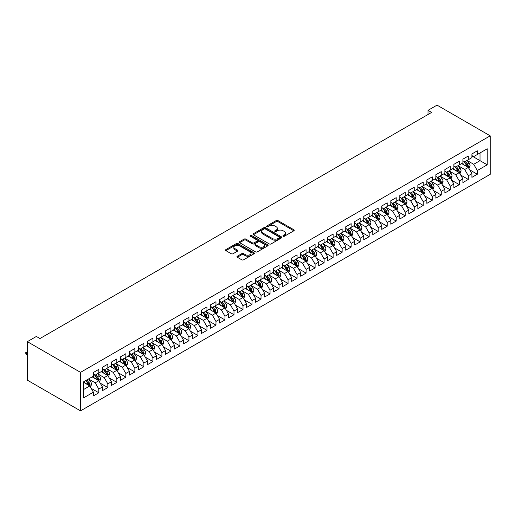 <?xml version="1.0" encoding="UTF-8"?>
<svg xmlns="http://www.w3.org/2000/svg" width="516" height="516" viewBox="0 0 516 516"><rect width="100%" height="100%" fill="white"/><g stroke="black" fill="none" stroke-linecap="round" stroke-linejoin="round"><path stroke-width="0.77" d="M283.22 236.212A0.877 0.503 0 0 0 284.458 236.212L293.862 230.787A1.251 0.722 0 0 0 294.223 230.278A1.251 0.722 0 0 0 293.862 229.768L277.937 220.577A1.251 0.722 0 0 0 276.17 220.577L266.772 226.002A0.877 0.503 0 0 0 266.514 226.356A0.877 0.503 0 0 0 266.772 226.718A0.877 0.503 0 0 0 268.01 226.718L269.223 226.014A4.005 2.309 0 0 1 274.886 226.014L276.215 226.782A4.005 2.309 0 0 1 277.382 228.414A4.005 2.309 0 0 1 276.215 230.046L274.996 230.749A0.877 0.503 0 0 0 274.738 231.11A0.877 0.503 0 0 0 274.996 231.465A0.877 0.503 0 0 0 276.234 231.465L277.453 230.762A4.005 2.309 0 0 1 283.11 230.762L284.439 231.529A4.005 2.309 0 0 1 285.612 233.161A4.005 2.309 0 0 1 284.439 234.799L283.22 235.502A0.877 0.503 0 0 0 282.968 235.857A0.877 0.503 0 0 0 283.22 236.212L283.22 235.502M237.334 256.22A1.251 0.722 0 0 0 236.967 256.729A1.251 0.722 0 0 0 237.334 257.245L241.804 259.819A1.251 0.722 0 0 0 243.571 259.819L254.007 253.795A1.251 0.722 0 0 0 254.375 253.285A1.251 0.722 0 0 0 254.007 252.775L238.089 243.584A1.251 0.722 0 0 0 236.315 243.584L225.879 249.609A1.251 0.722 0 0 0 225.511 250.118A1.251 0.722 0 0 0 225.879 250.628L231.278 253.743A1.251 0.722 0 0 0 233.045 253.743L237.515 251.163A1.251 0.722 0 0 0 237.876 250.653A1.251 0.722 0 0 0 237.515 250.144L234.838 248.596A3.348 1.935 0 0 1 233.858 247.235A3.348 1.935 0 0 1 235.922 245.448A3.348 1.935 0 0 1 239.566 245.868L250.054 251.918A3.348 1.935 0 0 1 251.034 253.285A3.348 1.935 0 0 1 248.964 255.072A3.348 1.935 0 0 1 245.319 254.652L243.571 253.64A1.251 0.722 0 0 0 241.804 253.64L237.334 256.22L237.334 257.245M27.348 341.663L80.522 372.358L80.522 410.865L27.348 380.163L27.348 341.663L36.365 336.458L39.964 338.541L431.621 112.424L428.016 110.34L428.016 114.5M428.016 110.34L437.033 105.135L490.2 135.837L80.522 372.358M269.313 243.939A1.251 0.722 0 0 0 271.081 243.939L281.517 237.915A1.251 0.722 0 0 0 281.884 237.399A1.251 0.722 0 0 0 281.517 236.889L265.598 227.698A1.251 0.722 0 0 0 263.831 227.698L253.388 233.722A1.251 0.722 0 0 0 253.021 234.238A1.251 0.722 0 0 0 253.388 234.748L269.313 243.939M250.686 236.405A0.877 0.503 0 0 1 251.576 236.528L251.576 235.49L267.765 244.836A1.251 0.722 0 0 1 268.133 245.345A1.251 0.722 0 0 1 267.765 245.855L257.329 251.879A1.251 0.722 0 0 1 255.555 251.879L239.637 242.688L244.1 240.127L244.1 239.089L239.637 241.669A1.251 0.722 0 0 0 239.269 242.178A1.251 0.722 0 0 0 239.637 242.688L239.637 241.669M244.1 240.127A1.251 0.722 0 0 1 245.874 240.127L245.874 239.089A1.251 0.722 0 0 0 244.1 239.089M245.874 239.089L252.33 242.817A1.251 0.722 0 0 0 254.098 242.817L257.058 241.107A1.251 0.722 0 0 0 257.426 240.591A1.251 0.722 0 0 0 257.058 240.082L250.337 236.199A0.877 0.503 0 0 1 250.079 235.844A0.877 0.503 0 0 1 250.621 235.38A0.877 0.503 0 0 1 251.576 235.49M80.522 410.865L490.2 174.337L490.2 135.837M471.908 155.967L480.015 160.65L480.015 152.955L487.227 148.789L477.313 154.516L477.313 150.82L471.908 153.942L471.908 157.638L468.302 159.715L468.302 156.019L462.897 159.141L462.897 162.837L459.292 164.92L459.292 161.224L453.88 164.346L453.88 168.042L450.275 170.119L450.275 166.429L444.869 169.551L444.869 173.241L441.264 175.324L441.264 171.628L435.859 174.75L435.859 178.446L432.253 180.529L432.253 176.833L426.848 179.955L426.848 183.651L423.243 185.728L423.243 182.038L417.837 185.16L417.837 188.85L414.232 190.933L414.232 187.237L408.82 190.359L408.82 194.055L405.215 196.138L405.215 192.442L399.81 195.564L399.81 199.26L396.204 201.337L396.204 197.647L390.799 200.769L390.799 204.459L387.193 206.542L387.193 202.846L381.788 205.968L381.788 209.664L378.183 211.747L378.183 208.051L372.778 211.173L372.778 214.869L369.172 216.946L369.172 213.256L363.761 216.378L363.761 220.068L360.162 222.151L360.162 218.455L354.75 221.577L354.75 225.273L351.144 227.356L351.144 223.66L345.739 226.782L345.739 230.478L342.134 232.555L342.134 228.865L336.729 231.987L336.729 235.677L333.123 237.76L333.123 234.064L327.718 237.186L327.718 240.882L324.113 242.965L324.113 239.269L318.701 242.391L318.701 246.087L315.102 248.164L315.102 244.474L309.69 247.596L309.69 251.286L306.085 253.369L306.085 249.673L300.68 252.795L300.68 256.491L297.074 258.574L297.074 254.878L291.669 258L291.669 261.696L288.063 263.773L288.063 260.083L282.658 263.205L282.658 266.895L279.053 268.978L279.053 265.282L273.648 268.404L273.648 272.1L270.042 274.183L270.042 270.487L264.631 273.609L264.631 277.305L261.025 279.382L261.025 275.692L255.62 278.814L255.62 282.504L252.014 284.587L252.014 280.891L246.609 284.013L246.609 287.709L243.004 289.792L243.004 286.096L237.599 289.218L237.599 292.914L233.993 294.991L233.993 291.301L228.588 294.423L228.588 298.113L224.982 300.196L224.982 296.5L219.571 299.622L219.571 303.318L215.972 305.401L215.972 301.705L210.56 304.827L210.56 308.523L206.955 310.6L206.955 306.91L201.55 310.032L201.55 313.722L197.944 315.805L197.944 312.109L192.539 315.231L192.539 318.927L188.933 321.01L188.933 317.314L183.528 320.436L183.528 324.132L179.923 326.209L179.923 322.519L174.511 325.641L174.511 329.331L170.912 331.414L170.912 327.718L165.501 330.84L165.501 334.536L161.895 336.619L161.895 332.923L156.49 336.045L156.49 339.741L152.884 341.818L152.884 338.128L147.479 341.25L147.479 344.94L143.874 347.023L143.874 343.327L138.469 346.449L138.469 350.145L134.863 352.228L134.863 348.532L129.452 351.654L129.452 355.35L125.852 357.427L125.852 353.737L120.441 356.859L120.441 360.549L116.835 362.632L116.835 358.936L111.43 362.058L111.43 365.754L107.825 367.837L107.825 364.141L102.42 367.263L102.42 370.959L98.814 373.036L98.814 369.346L93.409 372.468L93.409 376.158L83.495 381.885L83.495 397.907L93.409 392.186L89.803 385.942L83.495 382.298M487.227 148.789L487.227 164.817L477.313 170.538L473.707 164.294L467.173 160.521M469.695 169.835L477.313 174.234L477.313 170.538M477.313 174.234L471.908 177.356L471.908 173.66L468.302 175.743L464.697 169.5L458.163 165.726M460.685 175.04L468.302 179.433L468.302 175.743M468.302 179.433L462.897 182.554L462.897 178.865L459.292 180.942L455.686 174.698L449.152 170.931M451.674 180.239L459.292 184.638L459.292 180.942M459.292 184.638L453.88 187.76L453.88 184.064L450.275 186.147L446.675 179.903L440.142 176.13M442.663 185.444L450.275 189.843L450.275 186.147M450.275 189.843L444.869 192.965L444.869 189.269L441.264 191.352L437.658 185.109L431.124 181.335M433.653 190.649L441.264 195.042L441.264 191.352M441.264 195.042L435.859 198.163L435.859 194.474L432.253 196.551L428.648 190.307L422.114 186.54M424.636 195.848L432.253 200.247L432.253 196.551M432.253 200.247L426.848 203.369L426.848 199.673L423.243 201.756L419.637 195.512L413.103 191.739M415.625 201.053L423.243 205.452L423.243 201.756M423.243 205.452L417.837 208.574L417.837 204.878L414.232 206.961L410.626 200.718L404.093 196.944M406.614 206.258L414.232 210.651L414.232 206.961M414.232 210.651L408.82 213.772L408.82 210.083L405.215 212.16L401.616 205.916L395.082 202.143M397.604 211.457L405.215 215.856L405.215 212.16M405.215 215.856L399.81 218.977L399.81 215.282L396.204 217.365L392.599 211.121L386.065 207.348M388.593 216.662L396.204 221.061L396.204 217.365M396.204 221.061L390.799 224.183L390.799 220.487L387.193 222.57L383.588 216.327L377.054 212.553M379.583 221.867L387.193 226.26L387.193 222.57M387.193 226.26L381.788 229.381L381.788 225.692L378.183 227.769L374.577 221.525L368.043 217.752M370.565 227.066L378.183 231.465L378.183 227.769M378.183 231.465L372.778 234.587L372.778 230.891L369.172 232.974L365.567 226.73L359.033 222.957M361.555 232.271L369.172 236.67L369.172 232.974M369.172 236.67L363.761 239.792L363.761 236.096L360.162 238.179L356.556 231.936L350.022 228.162M352.544 237.476L360.162 241.869L360.162 238.179M360.162 241.869L354.75 244.99L354.75 241.301L351.144 243.378L347.539 237.134L341.005 233.361M343.533 242.675L351.144 247.074L351.144 243.378M351.144 247.074L345.739 250.195L345.739 246.5L342.134 248.583L338.528 242.339L331.994 238.566M334.523 247.88L342.134 252.279L342.134 248.583M342.134 252.279L336.729 255.401L336.729 251.705L333.123 253.788L329.518 247.545L322.984 243.771M325.506 253.085L333.123 257.478L333.123 253.788M333.123 257.478L327.718 260.599L327.718 256.91L324.113 258.987L320.507 252.743L313.973 248.97M316.495 258.284L324.113 262.683L324.113 258.987M324.113 262.683L318.701 265.805L318.701 262.109L315.102 264.192L311.496 257.948L304.962 254.175M307.484 263.489L315.102 267.888L315.102 264.192M315.102 267.888L309.69 271.01L309.69 267.314L306.085 269.397L302.486 263.154L295.952 259.38M298.474 268.694L306.085 273.087L306.085 269.397M306.085 273.087L300.68 276.208L300.68 272.519L297.074 274.596L293.469 268.352L286.935 264.579M289.463 273.893L297.074 278.292L297.074 274.596M297.074 278.292L291.669 281.413L291.669 277.718L288.063 279.801L284.458 273.557L277.924 269.784M280.446 279.098L288.063 283.497L288.063 279.801M288.063 283.497L282.658 286.619L282.658 282.923L279.053 285.006L275.447 278.763L268.913 274.989M271.435 284.303L279.053 288.696L279.053 285.006M279.053 288.696L273.648 291.817L273.648 288.128L270.042 290.205L266.437 283.961L259.903 280.188M262.425 289.502L270.042 293.901L270.042 290.205M270.042 293.901L264.631 297.023L264.631 293.327L261.025 295.41L257.426 289.166L250.892 285.393M253.414 294.707L261.025 299.106L261.025 295.41M261.025 299.106L255.62 302.228L255.62 298.532L252.014 300.615L248.409 294.372L241.875 290.598M244.403 299.912L252.014 304.305L252.014 300.615M252.014 304.305L246.609 307.426L246.609 303.737L243.004 305.814L239.398 299.57L232.864 295.797M235.386 305.111L243.004 309.51L243.004 305.814M243.004 309.51L237.599 312.632L237.599 308.936L233.993 311.019L230.388 304.775L223.854 301.002M226.376 310.316L233.993 314.715L233.993 311.019M233.993 314.715L228.588 317.837L228.588 314.141L224.982 316.224L221.377 309.981L214.843 306.207M217.365 315.521L224.982 319.914L224.982 316.224M224.982 319.914L219.571 323.035L219.571 319.346L215.972 321.423L212.366 315.179L205.832 311.406M208.354 320.72L215.972 325.119L215.972 321.423M215.972 325.119L210.56 328.24L210.56 324.545L206.955 326.628L203.349 320.384L196.815 316.611M199.344 325.925L206.955 330.324L206.955 326.628M206.955 330.324L201.55 333.446L201.55 329.75L197.944 331.833L194.339 325.59L187.805 321.816M190.333 331.13L197.944 335.523L197.944 331.833M197.944 335.523L192.539 338.644L192.539 334.955L188.933 337.032L185.328 330.788L178.794 327.015M181.316 336.329L188.933 340.728L188.933 337.032M188.933 340.728L183.528 343.85L183.528 340.154L179.923 342.237L176.317 335.993L169.783 332.22M172.305 341.534L179.923 345.933L179.923 342.237M179.923 345.933L174.511 349.055L174.511 345.359L170.912 347.442L167.307 341.199L160.773 337.425M163.295 346.739L170.912 351.132L170.912 347.442M170.912 351.132L165.501 354.253L165.501 350.564L161.895 352.641L158.289 346.397L151.762 342.624M154.284 351.938L161.895 356.337L161.895 352.641M161.895 356.337L156.49 359.458L156.49 355.763L152.884 357.846L149.279 351.602L142.745 347.829M145.273 357.143L152.884 361.542L152.884 357.846M152.884 361.542L147.479 364.664L147.479 360.968L143.874 363.045L140.268 356.801L133.734 353.034M136.256 362.348L143.874 366.741L143.874 363.045M143.874 366.741L138.469 369.862L138.469 366.167L134.863 368.25L131.257 362.006L124.724 358.233M127.246 367.547L134.863 371.946L134.863 368.25M134.863 371.946L129.452 375.067L129.452 371.372L125.852 373.455L122.247 367.211L115.713 363.438M118.235 372.752L125.852 377.151L125.852 373.455M125.852 377.151L120.441 380.273L120.441 376.577L116.835 378.654L113.236 372.41L106.702 368.643M109.224 377.957L116.835 382.35L116.835 378.654M116.835 382.35L111.43 385.471L111.43 381.776L107.825 383.859L104.219 377.615L97.685 373.842M100.214 383.156L107.825 387.555L107.825 383.859M107.825 387.555L102.42 390.677L102.42 386.981L98.814 389.064L95.208 382.82L88.675 379.047M91.197 388.361L98.814 392.76L98.814 389.064M98.814 392.76L93.409 395.882L93.409 392.186M93.409 374.081L95.208 375.119L98.814 373.036M83.495 389.58L89.803 385.942M102.42 368.875L104.219 369.914L107.825 367.837M95.208 382.82L98.814 380.737L92.145 376.886M102.42 386.981L98.814 380.737M111.43 363.67L113.236 364.715L116.835 362.632M104.219 377.615L107.825 375.532L101.155 371.688M111.43 381.776L107.825 375.532M120.441 358.472L122.247 359.51L125.852 357.427M113.236 372.41L116.835 370.333L110.166 366.483M120.441 376.577L116.835 370.333M129.452 353.267L131.257 354.305L134.863 352.228M122.247 367.211L125.852 365.128L119.183 361.277M129.452 371.372L125.852 365.128M138.469 348.061L140.268 349.106L143.874 347.023M131.257 362.006L134.863 359.923L128.194 356.079M138.469 366.167L134.863 359.923M147.479 342.863L149.279 343.901L152.884 341.818M140.268 356.801L143.874 354.724L137.204 350.874M147.479 360.968L143.874 354.724M156.49 337.658L158.289 338.696L161.895 336.619M149.279 351.602L152.884 349.519L146.215 345.668M156.49 355.763L152.884 349.519M165.501 332.452L167.307 333.497L170.912 331.414M158.289 346.397L161.895 344.32L155.226 340.47M165.501 350.564L161.895 344.32M174.511 327.254L176.317 328.292L179.923 326.209M167.307 341.199L170.912 339.115L164.243 335.265M174.511 345.359L170.912 339.115M183.528 322.048L185.328 323.087L188.933 321.01M176.317 335.993L179.923 333.91L173.253 330.059M183.528 340.154L179.923 333.91M192.539 316.843L194.339 317.888L197.944 315.805M185.328 330.788L188.933 328.711L182.264 324.861M192.539 334.955L188.933 328.711M201.55 311.645L203.349 312.683L206.955 310.6M194.339 325.59L197.944 323.506L191.275 319.656M201.55 329.75L197.944 323.506M210.56 306.44L212.366 307.478L215.972 305.401M203.349 320.384L206.955 318.301L200.285 314.45M210.56 324.545L206.955 318.301M219.571 301.234L221.377 302.279L224.982 300.196M212.366 315.179L215.972 313.102L209.303 309.252M219.571 319.346L215.972 313.102M228.588 296.036L230.388 297.074L233.993 294.991M221.377 309.981L224.982 307.897L218.313 304.047M228.588 314.141L224.982 307.897M237.599 290.83L239.398 291.869L243.004 289.792M230.388 304.775L233.993 302.692L227.324 298.841M237.599 308.936L233.993 302.692M246.609 285.625L248.409 286.67L252.014 284.587M239.398 299.57L243.004 297.493L236.334 293.643M246.609 303.737L243.004 297.493M255.62 280.427L257.426 281.465L261.025 279.382M248.409 294.372L252.014 292.288L245.345 288.438M255.62 298.532L252.014 292.288M264.631 275.221L266.437 276.26L270.042 274.183M257.426 289.166L261.025 287.083L254.362 283.232M264.631 293.327L261.025 287.083M273.648 270.016L275.447 271.061L279.053 268.978M266.437 283.961L270.042 281.884L263.373 278.034M273.648 288.128L270.042 281.884M282.658 264.818L284.458 265.856L288.063 263.773M275.447 278.763L279.053 276.679L272.384 272.829M282.658 282.923L279.053 276.679M291.669 259.613L293.469 260.651L297.074 258.574M284.458 273.557L288.063 271.474L281.394 267.623M291.669 277.718L288.063 271.474M300.68 254.407L302.486 255.452L306.085 253.369M293.469 268.352L297.074 266.275L290.405 262.425M300.68 272.519L297.074 266.275M309.69 249.209L311.496 250.247L315.102 248.164M302.486 263.154L306.085 261.07L299.415 257.22M309.69 267.314L306.085 261.07M318.701 244.004L320.507 245.042L324.113 242.965M311.496 257.948L315.102 255.865L308.433 252.014M318.701 262.109L315.102 255.865M327.718 238.798L329.518 239.843L333.123 237.76M320.507 252.743L324.113 250.666L317.443 246.816M327.718 256.91L324.113 250.666M336.729 233.6L338.528 234.638L342.134 232.555M329.518 247.545L333.123 245.461L326.454 241.611M336.729 251.705L333.123 245.461M345.739 228.395L347.539 229.433L351.144 227.356M338.528 242.339L342.134 240.256L335.465 236.405M345.739 246.5L342.134 240.256M354.75 223.189L356.556 224.234L360.162 222.151M347.539 237.134L351.144 235.057L344.475 231.207M354.75 241.301L351.144 235.057M363.761 217.991L365.567 219.029L369.172 216.946M356.556 231.936L360.162 229.852L353.492 226.002M363.761 236.096L360.162 229.852M372.778 212.785L374.577 213.824L378.183 211.747M365.567 226.73L369.172 224.647L362.503 220.796M372.778 230.891L369.172 224.647M381.788 207.58L383.588 208.625L387.193 206.542M374.577 221.525L378.183 219.448L371.514 215.598M381.788 225.692L378.183 219.448M390.799 202.382L392.599 203.42L396.204 201.337M383.588 216.327L387.193 214.243L380.524 210.393M390.799 220.487L387.193 214.243M399.81 197.177L401.616 198.215L405.215 196.138M392.599 211.121L396.204 209.038L389.535 205.187M399.81 215.282L396.204 209.038M408.82 191.971L410.626 193.016L414.232 190.933M401.616 205.916L405.215 203.839L398.552 199.989M408.82 210.083L405.215 203.839M417.837 186.773L419.637 187.811L423.243 185.728M410.626 200.718L414.232 198.634L407.563 194.784M417.837 204.878L414.232 198.634M426.848 181.567L428.648 182.606L432.253 180.529M419.637 195.512L423.243 193.429L416.573 189.578M426.848 199.673L423.243 193.429M435.859 176.362L437.658 177.407L441.264 175.324M428.648 190.307L432.253 188.23L425.584 184.38M435.859 194.474L432.253 188.23M444.869 171.164L446.675 172.202L450.275 170.119M437.658 185.109L441.264 183.025L434.595 179.175M444.869 189.269L441.264 183.025M453.88 165.959L455.686 167.003L459.292 164.92M446.675 179.903L450.275 177.82L443.612 173.969M453.88 184.064L450.275 177.82M462.897 160.76L464.697 161.798L468.302 159.715M455.686 174.698L459.292 172.621L452.622 168.771M462.897 178.865L459.292 172.621M471.908 155.555L473.707 156.593L477.313 154.516M464.697 169.5L468.302 167.416L461.633 163.566M471.908 173.66L468.302 167.416M473.707 164.294L480.015 160.65L487.227 164.817M283.574 236.341L284.439 235.838A4.005 2.309 0 0 0 285.612 234.206L285.612 233.161M277.382 228.414L277.382 229.452A4.005 2.309 0 0 1 276.215 231.091L275.344 231.587M293.843 230.8L277.937 221.616A1.251 0.722 0 0 0 276.17 221.616L267.12 226.84M281.517 236.889L281.517 237.915L265.598 228.736A1.251 0.722 0 0 0 263.831 228.736L253.408 234.754M279.311 237.76A0.877 0.503 0 0 0 279.562 237.399A0.877 0.503 0 0 0 279.311 237.044L265.334 228.975A0.877 0.503 0 0 0 264.095 228.975L262.812 229.717A4.005 2.309 0 0 0 261.638 231.349A4.005 2.309 0 0 0 262.812 232.987L272.364 238.502A4.005 2.309 0 0 0 278.027 238.502L279.311 237.76L279.311 238.798A0.877 0.503 0 0 0 279.562 238.444L279.562 237.399M261.638 231.349L261.638 232.394A4.005 2.309 0 0 0 262.812 234.025L262.812 232.987M279.311 238.798L278.027 239.54A4.005 2.309 0 0 1 272.364 239.54L262.812 234.025M245.874 240.127L252.33 243.855A1.251 0.722 0 0 0 254.098 243.855L257.058 242.146A1.251 0.722 0 0 0 257.426 241.636L257.426 240.591M251.576 236.528L267.746 245.861M259.032 246.687A3.348 1.935 0 0 0 262.676 247.1A3.348 1.935 0 0 0 264.74 245.319A3.348 1.935 0 0 0 263.76 243.952L260.07 241.817A1.251 0.722 0 0 0 258.297 241.817L255.336 243.533A1.251 0.722 0 0 0 254.969 244.042A1.251 0.722 0 0 0 255.336 244.552L259.032 246.687L259.032 247.725A3.348 1.935 0 0 0 262.676 248.144A3.348 1.935 0 0 0 264.74 246.358L264.74 245.319M254.969 244.042L254.969 245.081A1.251 0.722 0 0 0 255.336 245.59L255.336 244.552M259.032 247.725L255.336 245.59M251.034 253.285L251.034 254.324A3.348 1.935 0 0 1 248.964 256.11A3.348 1.935 0 0 1 245.319 255.691L243.571 254.685A1.251 0.722 0 0 0 241.804 254.685L237.354 257.252M233.858 247.235L233.858 248.273A3.348 1.935 0 0 0 234.838 249.641L234.838 248.596M237.495 251.176L234.838 249.641M254.007 252.775L254.007 253.795L238.089 244.623A1.251 0.722 0 0 0 236.315 244.623L225.898 250.641M468.967 168.571L470.082 165.842A3.38 1.948 -120 0 0 469.005 162.972L467.096 160.411M464.045 164.959L462.588 163.017M467.664 167.049L468.264 165.991A3.38 1.948 -120 0 0 467.296 163.959L465.38 161.405M464.29 161.56L466.651 164.72A1.722 0.993 60 0 1 466.967 165.243L468.264 165.991M463.697 161.218L466.212 164.585A3.38 1.948 60 0 1 467.18 166.616L467.251 166.81M459.956 173.776L461.072 171.048A3.38 1.948 -120 0 0 459.995 168.171L458.079 165.617M455.028 170.157L453.577 168.216M458.653 172.254L459.253 171.189A3.38 1.948 -120 0 0 458.285 169.158L456.37 166.604M455.273 166.765L457.64 169.919A1.722 0.993 60 0 1 457.95 170.441L459.253 171.189M454.68 166.423L457.202 169.783A3.38 1.948 60 0 1 458.169 171.815L458.234 172.015M450.945 178.975L452.061 176.253A3.38 1.948 -120 0 0 450.984 173.376L449.068 170.822M446.017 175.363L444.566 173.421M449.642 177.452L450.236 176.395A3.38 1.948 -120 0 0 449.268 174.363L447.359 171.809M446.263 171.97L448.63 175.124A1.722 0.993 60 0 1 448.939 175.646L450.236 176.395M445.669 171.622L448.191 174.989A3.38 1.948 60 0 1 449.159 177.02L449.223 177.214M441.935 184.18L443.05 181.451A3.38 1.948 -120 0 0 441.973 178.581L440.058 176.02M437.007 180.568L435.549 178.626M440.632 182.658L441.225 181.6A3.38 1.948 -120 0 0 440.258 179.568L438.342 177.014M437.252 177.169L439.619 180.329A1.722 0.993 60 0 1 439.929 180.852L441.225 181.6M436.659 176.827L439.18 180.194A3.38 1.948 60 0 1 440.142 182.225L440.213 182.419M432.918 189.385L434.04 186.657A3.38 1.948 -120 0 0 432.963 183.78L431.047 181.226M427.996 185.766L426.538 183.825M431.615 187.863L432.215 186.798A3.38 1.948 -120 0 0 431.247 184.767L429.331 182.213M428.241 182.374L430.602 185.528A1.722 0.993 60 0 1 430.918 186.05L432.215 186.798M427.648 182.032L430.163 185.392A3.38 1.948 60 0 1 431.131 187.424L431.202 187.618M423.907 194.584L425.023 191.862A3.38 1.948 -120 0 0 423.946 188.985L422.036 186.431M418.986 190.972L417.528 189.03M422.604 193.061L423.204 192.004A3.38 1.948 -120 0 0 422.236 189.972L420.321 187.418M419.231 187.579L421.591 190.733A1.722 0.993 60 0 1 421.907 191.255L423.204 192.004M418.637 187.231L421.153 190.597A3.38 1.948 60 0 1 422.12 192.629L422.191 192.823M414.896 199.789L416.012 197.06A3.38 1.948 -120 0 0 414.935 194.184L413.019 191.63M409.968 196.177L408.517 194.235M413.593 198.267L414.193 197.209A3.38 1.948 -120 0 0 413.226 195.177L411.31 192.623M410.214 192.778L412.581 195.938A1.722 0.993 60 0 1 412.897 196.461L414.193 197.209M409.62 192.436L412.142 195.803A3.38 1.948 60 0 1 413.11 197.834L413.181 198.028M405.886 204.994L407.001 202.266A3.38 1.948 -120 0 0 405.924 199.389L404.009 196.835M400.958 201.375L399.507 199.434M404.583 203.472L405.176 202.407A3.38 1.948 -120 0 0 404.215 200.376L402.299 197.821M401.203 197.983L403.57 201.137A1.722 0.993 60 0 1 403.88 201.659L405.176 202.407M400.61 197.641L403.131 201.001A3.38 1.948 60 0 1 404.099 203.033L404.163 203.227M396.875 210.193L397.991 207.471A3.38 1.948 -120 0 0 396.914 204.594L394.998 202.04M391.947 206.581L390.489 204.639M395.572 208.67L396.165 207.613A3.38 1.948 -120 0 0 395.198 205.581L393.289 203.027M392.192 203.188L394.559 206.342A1.722 0.993 60 0 1 394.869 206.864L396.165 207.613M391.599 202.84L394.121 206.207A3.38 1.948 60 0 1 395.088 208.238L395.153 208.432M387.864 215.398L388.98 212.669A3.38 1.948 -120 0 0 387.903 209.793L385.987 207.239M382.937 211.786L381.479 209.844M386.555 213.876L387.155 212.818A3.38 1.948 -120 0 0 386.187 210.786L384.272 208.232M383.182 208.387L385.549 211.547A1.722 0.993 60 0 1 385.858 212.07L387.155 212.818M382.588 208.045L385.104 211.412A3.38 1.948 60 0 1 386.071 213.437L386.142 213.637M378.847 220.603L379.97 217.875A3.38 1.948 -120 0 0 378.886 214.998L376.977 212.444M373.926 216.984L372.468 215.043M377.544 219.081L378.144 218.016A3.38 1.948 -120 0 0 377.177 215.985L375.261 213.43M374.171 213.592L376.532 216.746A1.722 0.993 60 0 1 376.848 217.268L378.144 218.016M373.578 213.25L376.093 216.61A3.38 1.948 60 0 1 377.061 218.642L377.132 218.836M369.837 225.802L370.952 223.08A3.38 1.948 -120 0 0 369.875 220.203L367.96 217.649M364.909 222.19L363.457 220.248M368.534 224.279L369.133 223.222A3.38 1.948 -120 0 0 368.166 221.19L366.25 218.636M365.16 218.797L367.521 221.951A1.722 0.993 60 0 1 367.837 222.473L369.133 223.222M364.56 218.449L367.082 221.815A3.38 1.948 60 0 1 368.05 223.847L368.121 224.041M360.826 231.007L361.942 228.278A3.38 1.948 -120 0 0 360.865 225.402L358.949 222.847M355.898 227.395L354.447 225.453M359.523 229.485L360.116 228.427A3.38 1.948 -120 0 0 359.155 226.395L357.24 223.841M356.143 223.996L358.51 227.156A1.722 0.993 60 0 1 358.82 227.679L360.116 228.427M355.55 223.654L358.072 227.021A3.38 1.948 60 0 1 359.039 229.046L359.104 229.246M351.815 236.212L352.931 233.484A3.38 1.948 -120 0 0 351.854 230.607L349.938 228.053M346.887 232.593L345.43 230.652M350.512 234.69L351.106 233.625A3.38 1.948 -120 0 0 350.138 231.594L348.229 229.04M347.133 229.201L349.5 232.355A1.722 0.993 60 0 1 349.809 232.877L351.106 233.625M346.539 228.859L349.061 232.219A3.38 1.948 60 0 1 350.029 234.251L350.093 234.445M342.805 241.411L343.92 238.689A3.38 1.948 -120 0 0 342.843 235.812L340.928 233.258M337.877 237.799L336.419 235.857M341.495 239.888L342.095 238.831A3.38 1.948 -120 0 0 341.128 236.799L339.212 234.245M338.122 234.406L340.489 237.56A1.722 0.993 60 0 1 340.799 238.082L342.095 238.831M337.529 234.058L340.05 237.425A3.38 1.948 60 0 1 341.012 239.456L341.082 239.65M333.788 246.616L334.91 243.887A3.38 1.948 -120 0 0 333.826 241.011L331.917 238.457M328.866 243.004L327.408 241.062M332.485 245.094L333.084 244.036A3.38 1.948 -120 0 0 332.117 242.004L330.201 239.443M329.111 239.605L331.472 242.765A1.722 0.993 60 0 1 331.788 243.288L333.084 244.036M328.518 239.263L331.033 242.63A3.38 1.948 60 0 1 332.001 244.655L332.072 244.855M324.777 251.821L325.893 249.093A3.38 1.948 -120 0 0 324.816 246.216L322.9 243.662M319.849 248.202L318.398 246.261M323.474 250.299L324.074 249.234A3.38 1.948 -120 0 0 323.106 247.203L321.191 244.649M320.101 244.81L322.461 247.964A1.722 0.993 60 0 1 322.777 248.486L324.074 249.234M319.501 244.468L322.023 247.828A3.38 1.948 60 0 1 322.99 249.86L323.061 250.054M315.766 257.02L316.882 254.298A3.38 1.948 -120 0 0 315.805 251.421L313.889 248.867M310.838 253.408L309.387 251.466M314.463 255.497L315.057 254.44A3.38 1.948 -120 0 0 314.096 252.408L312.18 249.854M311.084 250.015L313.451 253.169A1.722 0.993 60 0 1 313.76 253.691L315.057 254.44M310.49 249.667L313.012 253.034A3.38 1.948 60 0 1 313.98 255.065L314.044 255.259M306.756 262.225L307.871 259.496A3.38 1.948 -120 0 0 306.794 256.62L304.879 254.065M301.828 258.613L300.37 256.671M305.453 260.703L306.046 259.645A3.38 1.948 -120 0 0 305.079 257.613L303.169 255.052M302.073 255.214L304.44 258.374A1.722 0.993 60 0 1 304.75 258.897L306.046 259.645M301.479 254.872L304.001 258.232A3.38 1.948 60 0 1 304.969 260.264L305.033 260.464M297.745 267.43L298.861 264.702A3.38 1.948 -120 0 0 297.784 261.825L295.868 259.271M292.817 263.811L291.359 261.87M296.442 265.908L297.035 264.843A3.38 1.948 -120 0 0 296.068 262.812L294.152 260.257M293.062 260.419L295.429 263.573A1.722 0.993 60 0 1 295.739 264.095L297.035 264.843M292.469 260.077L294.991 263.437A3.38 1.948 60 0 1 295.952 265.469L296.023 265.663M288.728 272.629L289.85 269.907A3.38 1.948 -120 0 0 288.773 267.03L286.857 264.476M283.806 269.017L282.349 267.075M287.425 271.106L288.025 270.049A3.38 1.948 -120 0 0 287.057 268.017L285.142 265.463M284.052 265.617L286.412 268.778A1.722 0.993 60 0 1 286.728 269.3L288.025 270.049M283.458 265.276L285.974 268.642A3.38 1.948 60 0 1 286.941 270.674L287.012 270.868M279.717 277.834L280.833 275.105A3.38 1.948 -120 0 0 279.756 272.229L277.847 269.675M274.796 274.222L273.338 272.28M278.414 276.312L279.014 275.254A3.38 1.948 -120 0 0 278.047 273.222L276.131 270.661M275.041 270.823L277.402 273.983A1.722 0.993 60 0 1 277.718 274.506L279.014 275.254M274.447 270.481L276.963 273.841A3.38 1.948 60 0 1 277.93 275.873L278.001 276.073M270.707 283.039L271.822 280.311A3.38 1.948 -120 0 0 270.745 277.434L268.83 274.88M265.779 279.42L264.327 277.479M269.404 281.517L270.003 280.452A3.38 1.948 -120 0 0 269.036 278.421L267.12 275.866M266.024 276.028L268.391 279.182A1.722 0.993 60 0 1 268.707 279.704L270.003 280.452M265.43 275.686L267.952 279.046A3.38 1.948 60 0 1 268.92 281.078L268.984 281.272M261.696 288.238L262.812 285.516A3.38 1.948 -120 0 0 261.735 282.639L259.819 280.085M256.768 284.626L255.317 282.684M260.393 286.715L260.986 285.658A3.38 1.948 -120 0 0 260.019 283.626L258.11 281.072M257.013 281.226L259.38 284.387A1.722 0.993 60 0 1 259.69 284.909L260.986 285.658M256.42 280.885L258.942 284.252A3.38 1.948 60 0 1 259.909 286.283L259.974 286.477M252.685 293.443L253.801 290.714A3.38 1.948 -120 0 0 252.724 287.838L250.808 285.284M247.757 289.831L246.3 287.883M251.382 291.921L251.976 290.863A3.38 1.948 -120 0 0 251.008 288.831L249.093 286.27M248.002 286.432L250.37 289.586A1.722 0.993 60 0 1 250.679 290.115L251.976 290.863M247.409 286.09L249.931 289.45A3.38 1.948 60 0 1 250.899 291.482L250.963 291.682M243.668 298.648L244.79 295.92A3.38 1.948 -120 0 0 243.713 293.043L241.798 290.489M238.747 295.029L237.289 293.088M242.365 297.126L242.965 296.061A3.38 1.948 -120 0 0 241.998 294.03L240.082 291.476M238.992 291.637L241.353 294.791A1.722 0.993 60 0 1 241.669 295.313L242.965 296.061M238.398 291.295L240.914 294.655A3.38 1.948 60 0 1 241.881 296.687L241.952 296.881M234.657 303.847L235.773 301.125A3.38 1.948 -120 0 0 234.696 298.248L232.787 295.687M229.736 300.235L228.278 298.293M233.355 302.324L233.954 301.267A3.38 1.948 -120 0 0 232.987 299.235L231.071 296.681M229.981 296.835L232.342 299.996A1.722 0.993 60 0 1 232.658 300.518L233.954 301.267M229.388 296.494L231.903 299.861A3.38 1.948 60 0 1 232.871 301.892L232.942 302.086M225.647 309.052L226.763 306.323A3.38 1.948 -120 0 0 225.685 303.447L223.77 300.892M220.719 305.44L219.268 303.492M224.344 307.53L224.944 306.472A3.38 1.948 -120 0 0 223.976 304.44L222.061 301.879M220.964 302.041L223.331 305.195A1.722 0.993 60 0 1 223.647 305.717L224.944 306.472M220.371 301.699L222.893 305.059A3.38 1.948 60 0 1 223.86 307.091L223.931 307.291M216.636 314.257L217.752 311.529A3.38 1.948 -120 0 0 216.675 308.652L214.759 306.098M211.708 310.638L210.257 308.697M215.333 312.735L215.927 311.67A3.38 1.948 -120 0 0 214.966 309.639L213.05 307.085M211.953 307.246L214.321 310.4A1.722 0.993 60 0 1 214.63 310.922L215.927 311.67M211.36 306.904L213.882 310.264A3.38 1.948 60 0 1 214.85 312.296L214.914 312.49M207.625 319.456L208.741 316.734A3.38 1.948 -120 0 0 207.664 313.857L205.749 311.296M202.698 315.844L201.24 313.902M206.323 317.933L206.916 316.876A3.38 1.948 -120 0 0 205.949 314.844L204.039 312.29M202.943 312.444L205.31 315.605A1.722 0.993 60 0 1 205.62 316.127L206.916 316.876M202.349 312.103L204.871 315.47A3.38 1.948 60 0 1 205.839 317.501L205.903 317.695M198.615 324.661L199.731 321.932A3.38 1.948 -120 0 0 198.654 319.056L196.738 316.502M193.687 321.049L192.229 319.101M197.305 323.139L197.905 322.081A3.38 1.948 -120 0 0 196.938 320.049L195.022 317.488M193.932 317.65L196.299 320.804A1.722 0.993 60 0 1 196.609 321.326L197.905 322.081M193.339 317.308L195.854 320.668A3.38 1.948 60 0 1 196.822 322.7L196.893 322.9M189.598 329.866L190.72 327.138A3.38 1.948 -120 0 0 189.636 324.261L187.727 321.707M184.676 326.247L183.219 324.306M188.295 328.344L188.895 327.279A3.38 1.948 -120 0 0 187.927 325.248L186.012 322.694M184.922 322.855L187.282 326.009A1.722 0.993 60 0 1 187.598 326.531L188.895 327.279M184.328 322.513L186.844 325.873A3.38 1.948 60 0 1 187.811 327.905L187.882 328.099M180.587 335.065L181.703 332.343A3.38 1.948 -120 0 0 180.626 329.466L178.71 326.905M175.659 331.453L174.208 329.511M179.284 333.542L179.884 332.485A3.38 1.948 -120 0 0 178.917 330.453L177.001 327.899M175.911 328.053L178.272 331.214A1.722 0.993 60 0 1 178.588 331.736L179.884 332.485M175.311 327.712L177.833 331.078A3.38 1.948 60 0 1 178.8 333.11L178.871 333.304M171.576 340.27L172.692 337.541A3.38 1.948 -120 0 0 171.615 334.665L169.7 332.111M166.649 336.658L165.197 334.71M170.274 338.748L170.867 337.69A3.38 1.948 -120 0 0 169.906 335.658L167.99 333.097M166.894 333.259L169.261 336.413A1.722 0.993 60 0 1 169.57 336.935L170.867 337.69M166.3 332.917L168.822 336.277A3.38 1.948 60 0 1 169.79 338.309L169.854 338.509M162.566 345.475L163.682 342.747A3.38 1.948 -120 0 0 162.605 339.87L160.689 337.316M157.638 341.856L156.18 339.915M161.263 343.953L161.856 342.888A3.38 1.948 -120 0 0 160.889 340.857L158.98 338.303M157.883 338.464L160.25 341.618A1.722 0.993 60 0 1 160.56 342.14L161.856 342.888M157.29 338.122L159.812 341.482A3.38 1.948 60 0 1 160.779 343.514L160.844 343.708M153.555 350.674L154.671 347.952A3.38 1.948 -120 0 0 153.594 345.075L151.678 342.514M148.627 347.062L147.17 345.12M152.246 349.151L152.846 348.094A3.38 1.948 -120 0 0 151.878 346.062L149.963 343.508M148.872 343.662L151.24 346.823A1.722 0.993 60 0 1 151.549 347.345L152.846 348.094M148.279 343.321L150.801 346.688A3.38 1.948 60 0 1 151.762 348.719L151.833 348.913M144.538 355.879L145.66 353.15A3.38 1.948 -120 0 0 144.577 350.274L142.668 347.72M139.617 352.267L138.159 350.319M143.235 354.357L143.835 353.299A3.38 1.948 -120 0 0 142.868 351.267L140.952 348.706M139.862 348.868L142.222 352.022A1.722 0.993 60 0 1 142.539 352.544L143.835 353.299M139.268 348.526L141.784 351.886A3.38 1.948 60 0 1 142.751 353.918L142.822 354.118M135.527 361.084L136.643 358.356A3.38 1.948 -120 0 0 135.566 355.479L133.65 352.925M130.6 357.465L129.148 355.524M134.225 359.562L134.824 358.497A3.38 1.948 -120 0 0 133.857 356.466L131.941 353.912M130.851 354.073L133.212 357.227A1.722 0.993 60 0 1 133.528 357.749L134.824 358.497M130.251 353.731L132.773 357.091A3.38 1.948 60 0 1 133.741 359.123L133.812 359.317M126.517 366.283L127.633 363.561A3.38 1.948 -120 0 0 126.555 360.684L124.64 358.123M121.589 362.671L120.138 360.729M125.214 364.76L125.814 363.703A3.38 1.948 -120 0 0 124.846 361.671L122.931 359.117M121.834 359.271L124.201 362.432A1.722 0.993 60 0 1 124.511 362.954L125.814 363.703M121.241 358.93L123.763 362.297A3.38 1.948 60 0 1 124.73 364.328L124.795 364.522M117.506 371.488L118.622 368.759A3.38 1.948 -120 0 0 117.545 365.883L115.629 363.328M112.578 367.876L111.121 365.928M116.203 369.966L116.797 368.901A3.38 1.948 -120 0 0 115.829 366.876L113.92 364.315M112.823 364.477L115.191 367.631A1.722 0.993 60 0 1 115.5 368.153L116.797 368.901M112.23 364.135L114.752 367.495A3.38 1.948 60 0 1 115.719 369.527L115.784 369.727M108.495 376.693L109.611 373.965A3.38 1.948 -120 0 0 108.534 371.088L106.619 368.534M103.568 373.074L102.11 371.133M107.193 375.164L107.786 374.106A3.38 1.948 -120 0 0 106.818 372.075L104.903 369.52M103.813 369.682L106.18 372.836A1.722 0.993 60 0 1 106.489 373.358L107.786 374.106M103.219 369.34L105.741 372.7A3.38 1.948 60 0 1 106.702 374.732L106.773 374.926M99.478 381.892L100.601 379.163A3.38 1.948 -120 0 0 99.524 376.293L97.608 373.732M94.557 378.28L93.099 376.338M98.175 380.369L98.775 379.312A3.38 1.948 -120 0 0 97.808 377.28L95.892 374.726M94.802 374.88L97.163 378.041A1.722 0.993 60 0 1 97.479 378.563L98.775 379.312M94.209 374.539L96.724 377.906A3.38 1.948 60 0 1 97.692 379.937L97.763 380.131M90.468 387.097L91.584 384.368A3.38 1.948 -120 0 0 90.506 381.492L88.597 378.938M85.546 383.485L84.089 381.537M89.165 385.575L89.765 384.51A3.38 1.948 -120 0 0 88.797 382.485L86.881 379.924M86.037 380.415L88.152 383.24A1.722 0.993 60 0 1 88.468 383.762L89.765 384.51M85.798 380.55L87.714 383.104A3.38 1.948 60 0 1 88.681 385.136L88.752 385.336M27.348 352.467L26.613 352.892L26.613 354.763L27.348 355.189M26.613 354.763L25.8 353.466L25.8 352.422L27.348 353.318M25.8 352.422L27.348 351.925M284.439 235.838L284.439 234.799M274.996 231.465L274.996 230.749M276.215 231.091L276.215 230.046M266.772 226.718L266.772 226.002M276.17 221.616L276.17 220.577M277.937 221.616L277.937 220.577M293.862 230.787L293.862 229.768M253.388 234.748L253.388 233.722M263.831 228.736L263.831 227.698M265.598 228.736L265.598 227.698M272.364 239.54L272.364 238.502M278.027 239.54L278.027 238.502M252.33 243.855L252.33 242.817M254.098 243.855L254.098 242.817M257.058 242.146L257.058 241.107M267.765 245.855L267.765 244.836M241.804 254.685L241.804 253.64M243.571 254.685L243.571 253.64M245.319 255.691L245.319 254.652M237.515 251.163L237.515 250.144M225.879 250.628L225.879 249.609M236.315 244.623L236.315 243.584M238.089 244.623L238.089 243.584M467.877 167.171L470.063 165.913M467.296 163.959L469.005 162.972M464.8 165.397L466.212 164.585M458.866 172.376L461.052 171.112M458.285 169.158L459.995 168.171M455.789 170.602L457.202 169.783M449.855 177.575L452.042 176.317M449.268 174.363L450.984 173.376M446.779 175.801L448.191 174.989M440.845 182.78L443.025 181.522M440.258 179.568L441.973 178.581M437.768 181.006L439.18 180.194M431.827 187.985L434.014 186.721M431.247 184.767L432.963 183.78M428.757 186.212L430.163 185.392M422.817 193.184L425.003 191.926M422.236 189.972L423.946 188.985M419.74 191.41L421.153 190.597M413.806 198.389L415.993 197.125M413.226 195.177L414.935 194.184M410.73 196.615L412.142 195.803M404.796 203.594L406.982 202.33M404.215 200.376L405.924 199.389M401.719 201.82L403.131 201.001M395.785 208.793L397.965 207.535M395.198 205.581L396.914 204.594M392.708 207.019L394.121 206.207M386.768 213.998L388.954 212.734M386.187 210.786L387.903 209.793M383.698 212.224L385.104 211.412M377.757 219.203L379.944 217.939M377.177 215.985L378.886 214.998M374.687 217.43L376.093 216.61M368.747 224.402L370.933 223.144M368.166 221.19L369.875 220.203M365.67 222.628L367.082 221.815M359.736 229.607L361.922 228.343M359.155 226.395L360.865 225.402M356.659 227.833L358.072 227.021M350.725 234.812L352.912 233.548M350.138 231.594L351.854 230.607M347.649 233.032L349.061 232.219M341.715 240.011L343.895 238.753M341.128 236.799L342.843 235.812M338.638 238.237L340.05 237.425M332.697 245.216L334.884 243.952M332.117 242.004L333.826 241.011M329.627 243.442L331.033 242.63M323.687 250.421L325.873 249.157M323.106 247.203L324.816 246.216M320.61 248.641L322.023 247.828M314.676 255.62L316.863 254.362M314.096 252.408L315.805 251.421M311.6 253.846L313.012 253.034M305.666 260.825L307.852 259.561M305.079 257.613L306.794 256.62M302.589 259.051L304.001 258.232M296.655 266.03L298.835 264.766M296.068 262.812L297.784 261.825M293.578 264.25L294.991 263.437M287.638 271.229L289.824 269.971M287.057 268.017L288.773 267.03M284.568 269.455L285.974 268.642M278.627 276.434L280.814 275.17M278.047 273.222L279.756 272.229M275.55 274.66L276.963 273.841M269.616 281.639L271.803 280.375M269.036 278.421L270.745 277.434M266.54 279.859L267.952 279.046M260.606 286.838L262.792 285.58M260.019 283.626L261.735 282.639M257.529 285.064L258.942 284.252M251.595 292.043L253.775 290.779M251.008 288.831L252.724 287.838M248.519 290.269L249.931 289.45M242.578 297.248L244.765 295.984M241.998 294.03L243.713 293.043M239.508 295.468L240.914 294.655M233.567 302.447L235.754 301.189M232.987 299.235L234.696 298.248M230.491 300.673L231.903 299.861M224.557 307.652L226.743 306.388M223.976 304.44L225.685 303.447M221.48 305.878L222.893 305.059M215.546 312.857L217.733 311.593M214.966 309.639L216.675 308.652M212.469 311.077L213.882 310.264M206.535 318.056L208.716 316.798M205.949 314.844L207.664 313.857M203.459 316.282L204.871 315.47M197.518 323.261L199.705 321.997M196.938 320.049L198.654 319.056M194.448 321.487L195.854 320.668M188.508 328.466L190.694 327.202M187.927 325.248L189.636 324.261M185.438 326.686L186.844 325.873M179.497 333.665L181.684 332.407M178.917 330.453L180.626 329.466M176.42 331.891L177.833 331.078M170.486 338.87L172.673 337.606M169.906 335.658L171.615 334.665M167.41 337.096L168.822 336.277M161.476 344.075L163.662 342.811M160.889 340.857L162.605 339.87M158.399 342.295L159.812 341.482M152.465 349.274L154.645 348.016M151.878 346.062L153.594 345.075M149.388 347.5L150.801 346.688M143.448 354.479L145.635 353.215M142.868 351.267L144.577 350.274M140.378 352.705L141.784 351.886M134.437 359.684L136.624 358.42M133.857 356.466L135.566 355.479M131.361 357.904L132.773 357.091M125.427 364.883L127.613 363.625M124.846 361.671L126.555 360.684M122.35 363.109L123.763 362.297M116.416 370.088L118.603 368.824M115.829 366.876L117.545 365.883M113.339 368.314L114.752 367.495M107.405 375.293L109.586 374.029M106.818 372.075L108.534 371.088M104.329 373.513L105.741 372.7M98.388 380.492L100.575 379.234M97.808 377.28L99.524 376.293M95.318 378.718L96.724 377.906M89.378 385.697L91.564 384.433M88.797 382.485L90.506 381.492M86.301 383.923L87.714 383.104"/></g></svg>
